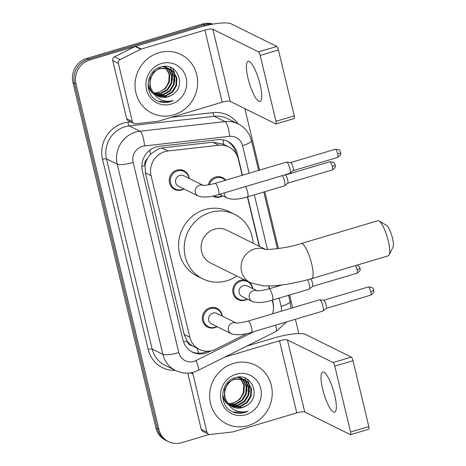 <?xml version="1.0" encoding="UTF-8"?>
<svg xmlns="http://www.w3.org/2000/svg" width="466" height="466" viewBox="0 0 466 466"><rect width="100%" height="100%" fill="white"/><g stroke="black" fill="none" stroke-linecap="round" stroke-linejoin="round"><path stroke-width="0.7" d="M247.487 299.178A10.462 9.908 -63.6 0 1 245.151 300.209A10.462 9.908 -63.6 0 1 238.114 299.638A10.462 9.908 -63.6 0 1 232.814 289.462A10.462 9.908 -63.6 0 1 240.374 280.322A10.462 9.908 -63.6 0 1 245.029 280.089M249.491 282.297A10.462 9.908 -63.6 0 1 252.718 288.635M208.244 184.92A10.462 9.908 -63.6 0 1 215.583 177.051A10.462 9.908 -63.6 0 1 222.614 177.622A10.462 9.908 -63.6 0 1 225.789 180.173M222.696 195.906A10.462 9.908 -63.6 0 1 220.354 196.937A10.462 9.908 -63.6 0 1 213.323 196.367A10.462 9.908 -63.6 0 1 212.752 196.064M217.069 326.678A10.462 9.908 -63.6 0 1 214.727 327.709A10.462 9.908 -63.6 0 1 207.696 327.144A10.462 9.908 -63.6 0 1 202.395 316.962A10.462 9.908 -63.6 0 1 209.956 307.822A10.462 9.908 -63.6 0 1 216.987 308.393A10.462 9.908 -63.6 0 1 222.294 316.134M184.012 188.98A10.462 9.908 -63.6 0 1 181.67 190.012A10.462 9.908 -63.6 0 1 174.639 189.446A10.462 9.908 -63.6 0 1 169.333 179.27A10.462 9.908 -63.6 0 1 176.899 170.131A10.462 9.908 -63.6 0 1 183.93 170.696A10.462 9.908 -63.6 0 1 189.237 178.437M242.204 175.286L238.324 159.11A19.619 18.582 116.4 0 0 228.783 146.971L222.964 144.087L212.729 142.217L161.958 147.943L158.76 148.619L150.361 154.269L147.291 158.702A6.541 6.192 116.4 0 0 144.949 165.529A19.619 4.159 166.5 0 1 141.833 166.397M228.783 146.971A19.619 18.582 116.4 0 0 218.834 145.246L168.069 150.967A19.619 18.582 116.4 0 0 164.83 151.631A19.619 18.582 116.4 0 0 151.054 175.705L189.837 337.238A19.619 18.582 116.4 0 0 199.372 349.383A19.619 18.582 116.4 0 0 215.665 349.22L247.236 333.452M144.949 165.529L145.031 165.855A19.619 18.582 -63.6 0 1 147.291 158.702M192.19 345.72A19.619 18.582 -63.6 0 1 187.023 340.774L187.105 341.106A6.541 6.192 116.4 0 0 192.19 345.72L199.372 349.383M145.031 165.855L145.409 172.903L184.186 334.442L187.023 340.774M272.499 313.804A19.619 18.582 116.4 0 0 272.895 303.116L272.185 300.162M269.435 288.704L268.795 286.031M259.247 246.264L247.394 196.891M242.46 175.21L237.258 153.553A19.619 18.582 116.4 0 0 227.723 141.414A19.619 18.582 116.4 0 0 217.773 139.689L159.389 146.272A19.619 18.582 116.4 0 0 156.151 146.93A19.619 18.582 116.4 0 0 142.375 171.005L182.952 340.011A19.619 18.582 116.4 0 0 192.487 352.156A19.619 18.582 116.4 0 0 208.78 351.993L211.15 350.811M209.333 434.458L181.653 442.7A19.619 18.582 -63.6 0 1 168.465 441.634A19.619 18.582 -63.6 0 1 158.923 429.495L75.981 84.008A19.619 18.582 -63.6 0 1 89.757 59.933L205.337 25.519A19.619 18.582 -63.6 0 1 209.415 24.785M244.836 108.601L259.603 170.107M264.787 191.712L278.435 248.547M289.578 294.984L292.66 307.799M295.409 319.262L298.852 333.604M168.465 441.634L165.459 440.143A19.619 18.582 -63.6 0 1 155.918 428.004L72.976 82.523A19.619 18.582 -63.6 0 1 86.752 58.448L202.331 24.034L203.834 24.774A19.619 18.582 -63.6 0 1 212.152 24.255A19.619 18.582 -63.6 0 0 203.834 24.774L88.255 59.194L203.834 24.774L205.337 25.519M72.976 82.523L74.478 83.268A19.619 18.582 -63.6 0 1 88.255 59.194A19.619 18.582 -63.6 0 0 74.478 83.268L157.421 428.749L74.478 83.268L75.981 84.008M166.962 440.888A19.619 18.582 -63.6 0 1 157.421 428.749A19.619 18.582 -63.6 0 0 166.962 440.888M273.292 310.117A19.619 18.582 116.4 0 0 272.994 302.405L272.441 300.087M269.686 288.629L269.063 286.031M259.556 246.421L247.644 196.815M207.329 351.224L207.277 351.248A19.619 18.582 -63.6 0 1 191.747 351.766M226.959 141.058A19.619 18.582 -63.6 0 1 235.755 152.813L235.889 153.366M202.331 24.034A19.619 18.582 -63.6 0 1 213.055 24.098M173.801 114.863A32.696 30.972 -63.6 0 1 151.823 113.087A32.696 30.972 -63.6 0 1 135.251 81.288A32.696 30.972 -63.6 0 1 158.883 52.728A32.696 30.972 -63.6 0 1 180.86 54.499A32.696 30.972 -63.6 0 1 197.433 86.303A32.696 30.972 -63.6 0 1 173.801 114.863M156.57 95.349L165.331 95.664L171.954 91.837L175.95 85.295L176.305 77.828L172.973 71.449L169.735 68.985M156.85 95.524L165.925 95.961L172.548 92.134L176.544 85.593L176.899 78.119L173.573 71.747L169.438 68.834L159.78 68.17L153.559 72.201L149.959 78.935L149.86 86.012L152.97 92.344M170.032 69.131L160.38 68.467C151.706 70.966 147 82.901 152.324 90.922A14.778 13.997 -63.6 0 0 157.898 96.107A14.778 13.997 -63.6 0 0 167.836 96.905A14.778 13.997 -63.6 0 0 171.954 94.93C187.454 86.42 177.022 61.5 161.23 66.906C144.955 70.319 143.551 96.596 159.156 101.6C162.762 102.829 166.426 102.904 170.148 101.821L173.375 100.522L169.869 101.215C161.76 101.687 155.912 98.256 152.324 90.922M155.493 94.569L162.949 94.481L169.566 90.654L173.562 84.113L173.917 76.645L170.591 70.267L168.494 68.496M168.214 68.31L167.346 67.809M168.523 68.432L163.409 66.504M155.755 94.779L163.543 94.779L170.166 90.952L174.162 84.41L174.517 76.937L171.185 70.564L168.809 68.607M167.649 67.949L162.378 66.65M154.479 93.666L160.56 93.305L167.183 89.472L171.179 82.931L171.535 75.463L168.203 69.085L167.189 68.129M166.927 67.914L166.112 67.314M165.826 67.127L164.964 66.626M166.141 67.25L164.556 66.417M154.724 93.905L161.154 93.596L167.777 89.769L171.773 83.228L172.129 75.754L168.803 69.382L167.521 68.211M167.253 68.001L166.426 67.424M165.261 66.766L164.498 66.417M165.82 67.902L169.146 74.28L168.791 81.748L166.484 86.338A14.778 13.997 -63.6 0 1 158.44 92.251A14.778 13.997 -63.6 0 1 153.681 92.816M165.57 67.652L164.807 66.947M164.539 66.731L164.16 66.434M153.763 92.909L158.772 92.414L165.389 88.587L169.391 82.045L169.746 74.572L166.17 67.949M165.919 67.704L165.139 67.028M164.871 66.819L164.323 66.428M157.706 96.008L167.719 96.846L171.954 94.93M148.089 86.897L151.339 91.994L154.077 94.155M147.967 84.62L151.939 92.291L153.966 93.992M161.481 63.539A21.32 20.189 -63.6 0 1 186.173 77.892A21.32 20.189 -63.6 0 1 171.203 104.052A21.32 20.189 -63.6 0 1 146.51 89.699A21.32 20.189 -63.6 0 1 161.481 63.539M172.368 80.321L172.28 72.486M172.053 71.578L171.616 70.215M171.54 70.017L170.265 67.337M174.75 81.503L174.663 73.669M174.435 72.76L172.63 68.479M158.545 101.338L170.084 101.786L173.375 100.522M260.08 84.41A20.923 5.033 -106.6 0 0 248.098 61.372A20.923 5.033 -106.6 0 0 248.063 78.451A20.923 5.033 -106.6 0 0 260.045 101.483A20.923 5.033 -106.6 0 0 260.08 84.41M132.309 121.48A3.268 3.099 116.4 0 0 133.899 123.502L128.261 120.711A3.268 3.099 -63.6 0 1 126.676 118.684L132.309 121.48L118.358 63.376L112.725 60.586A3.268 3.099 -63.6 0 1 114.502 56.776L135.128 46.478A3.268 3.099 -63.6 0 1 135.647 46.274L199.25 27.331A26.154 5.545 166.5 0 1 231.095 23.813L276.746 46.437A3.268 0.786 73.4 0 1 278.429 50.008L260.179 55.442A3.268 0.786 -106.6 0 0 258.496 51.866L212.851 29.247A6.541 1.386 -13.5 0 0 204.889 30.127L141.28 49.064A3.268 3.099 116.4 0 0 140.761 49.268L120.141 59.572A3.268 3.099 116.4 0 0 118.358 63.376M126.676 118.684L112.725 60.586M133.899 123.502A3.268 3.099 116.4 0 0 135.559 123.787L158.044 121.253A3.268 3.099 116.4 0 0 158.586 121.143L222.189 102.205A6.541 1.386 -13.5 0 1 230.152 101.326L275.796 123.95A3.268 0.786 -106.6 0 0 275.983 123.973A3.268 0.786 -106.6 0 0 275.994 121.306L294.238 115.871L278.429 50.008M294.238 115.871A3.268 0.786 73.4 0 1 294.232 118.539L275.983 123.973M275.994 121.306L260.179 55.442M378.998 220.966L386.512 225.334A11.772 2.831 73.4 0 1 392.477 238.138A11.772 2.831 73.4 0 1 393.024 247.19L389.122 254.966A18.308 4.404 -106.6 0 0 388.271 240.881A18.308 4.404 -106.6 0 0 378.998 220.966A18.308 4.404 -106.6 0 0 377.786 220.727L301.141 243.549A18.308 4.404 73.4 0 1 311.626 263.704A18.308 4.404 73.4 0 1 311.591 278.645L388.236 255.822A18.308 4.404 -106.6 0 0 389.122 254.966M265.428 249.333L226.796 230.181A18.308 17.341 116.4 0 0 214.488 229.19A18.308 17.341 116.4 0 0 201.254 245.18A18.308 17.341 116.4 0 0 210.533 262.993L250.469 282.786L263.68 285.92L273.711 285.839L285.646 284.499L301.327 281.4L311.591 278.645M236.804 276.012A35.964 34.065 -63.6 0 1 226.866 280.759A35.964 34.065 -63.6 0 1 202.693 278.808A35.964 34.065 -63.6 0 1 184.466 243.823A35.964 34.065 -63.6 0 1 210.457 212.409A35.964 34.065 -63.6 0 1 234.637 214.36A35.964 34.065 -63.6 0 1 253.067 243.2M202.693 278.808L197.054 276.018A35.964 34.065 -63.6 0 1 178.833 241.033A35.964 34.065 -63.6 0 1 204.824 209.618A35.964 34.065 -63.6 0 1 228.998 211.57L234.637 214.36M203.461 185.485L202.879 185.264C204.807 185.579 208.879 184.944 215.094 183.359A5.883 1.415 73.4 0 1 218.461 189.837A5.883 1.415 73.4 0 1 218.542 190.186A5.883 1.415 73.4 0 1 218.449 194.637C210.335 197.24 203.595 197.706 198.236 196.035L178.548 186.278A5.883 5.575 -63.6 0 1 175.565 180.552A5.883 5.575 -63.6 0 1 179.818 175.408A5.883 5.575 -63.6 0 1 183.773 175.729L203.065 185.287M183.703 188.829A9.809 9.291 -63.6 0 1 181.897 189.58A9.809 9.291 -63.6 0 1 175.303 189.045A9.809 9.291 -63.6 0 1 170.335 179.503A9.809 9.291 -63.6 0 1 177.424 170.935A9.809 9.291 -63.6 0 1 184.018 171.471A9.809 9.291 -63.6 0 1 188.934 178.286M215.094 183.359L286.508 162.092A5.883 1.415 73.4 0 1 286.654 162.081A5.883 1.415 73.4 0 1 286.846 162.139A5.883 1.415 73.4 0 1 289.875 168.57A5.883 1.415 73.4 0 1 289.998 173.3A5.883 1.415 73.4 0 1 289.864 173.375L218.449 194.637M290.621 162.576A4.252 1.019 73.4 0 1 290.732 162.564A4.252 1.019 73.4 0 1 290.866 162.611A4.252 1.019 73.4 0 1 293.056 167.253A4.252 1.019 73.4 0 1 293.143 170.667L289.998 173.3M236.518 323.183L235.936 322.961C237.864 323.27 241.936 322.635 248.151 321.057A5.883 1.415 73.4 0 1 251.518 327.534A5.883 1.415 73.4 0 1 251.599 327.883A5.883 1.415 73.4 0 1 251.506 332.334C243.392 334.938 236.652 335.404 231.293 333.726L211.605 323.969A5.883 5.575 -63.6 0 1 208.622 318.243A5.883 5.575 -63.6 0 1 212.875 313.105A5.883 5.575 -63.6 0 1 216.836 313.426L236.122 322.985M216.766 326.526A9.809 9.291 -63.6 0 1 214.954 327.272A9.809 9.291 -63.6 0 1 208.36 326.742A9.809 9.291 -63.6 0 1 203.392 317.2A9.809 9.291 -63.6 0 1 210.481 308.632A9.809 9.291 -63.6 0 1 217.074 309.162A9.809 9.291 -63.6 0 1 221.991 315.983M248.151 321.057L319.565 299.789A5.883 1.415 73.4 0 1 319.711 299.778A5.883 1.415 73.4 0 1 319.903 299.836A5.883 1.415 73.4 0 1 322.932 306.267A5.883 1.415 73.4 0 1 323.055 310.997A5.883 1.415 73.4 0 1 322.926 311.072L251.506 332.334M323.684 300.267A4.252 1.019 73.4 0 1 323.788 300.261A4.252 1.019 73.4 0 1 323.922 300.302A4.252 1.019 73.4 0 1 326.113 304.95A4.252 1.019 73.4 0 1 326.2 308.364L323.055 310.997M218.216 182.427A5.883 5.575 -63.6 0 1 218.502 182.334A5.883 5.575 -63.6 0 1 218.799 182.253M222.387 195.755A9.809 9.291 -63.6 0 1 220.581 196.501A9.809 9.291 -63.6 0 1 213.987 195.97A9.809 9.291 -63.6 0 1 213.754 195.848L213.987 195.97M209.362 184.728A9.809 9.291 -63.6 0 1 216.108 177.861A9.809 9.291 -63.6 0 1 222.701 178.391A9.809 9.291 -63.6 0 1 225.276 180.325M285.215 175.059A4.252 1.019 73.4 0 1 285.32 175.047A4.252 1.019 73.4 0 1 285.454 175.088A4.252 1.019 73.4 0 1 287.644 179.736A4.252 1.019 73.4 0 1 287.732 183.15L284.586 185.783A5.883 1.415 73.4 0 1 284.458 185.858L247.592 196.833C239.477 199.436 232.738 199.902 227.379 198.225A5.883 5.575 -63.6 0 1 224.612 194.934A5.883 5.575 -63.6 0 1 224.362 192.877M282.349 175.612A5.883 1.415 73.4 0 1 284.563 181.466A5.883 1.415 73.4 0 1 284.586 185.783M257.395 290.953L256.813 290.732C258.741 291.04 262.812 290.405 269.028 288.827A5.883 1.415 73.4 0 1 269.365 288.873A5.883 1.415 73.4 0 1 272.476 295.654A5.883 1.415 73.4 0 1 272.383 300.104C264.269 302.708 257.529 303.174 252.17 301.496L242.029 296.469A5.883 5.575 -63.6 0 1 239.046 290.743A5.883 5.575 -63.6 0 1 243.299 285.606A5.883 5.575 -63.6 0 1 247.254 285.926L256.999 290.755M247.184 299.026A9.809 9.291 -63.6 0 1 245.372 299.772A9.809 9.291 -63.6 0 1 238.778 299.242A9.809 9.291 -63.6 0 1 233.81 289.701A9.809 9.291 -63.6 0 1 240.899 281.132A9.809 9.291 -63.6 0 1 247.493 281.662A9.809 9.291 -63.6 0 1 252.409 288.483M310.781 278.884A4.252 1.019 73.4 0 1 312.441 283.008A4.252 1.019 73.4 0 1 312.529 286.421L309.377 289.054A5.883 1.415 73.4 0 1 309.249 289.13L272.383 300.104M307.642 279.775A5.883 1.415 73.4 0 1 309.482 285.373A5.883 1.415 73.4 0 1 309.377 289.054M334.67 395.092A20.923 5.033 -106.6 0 0 322.688 372.06A20.923 5.033 -106.6 0 0 322.653 389.133A20.923 5.033 -106.6 0 0 334.635 412.165A20.923 5.033 -106.6 0 0 334.67 395.092M206.898 432.163A3.268 3.099 116.4 0 0 208.488 434.19L202.85 431.394A3.268 3.099 -63.6 0 1 201.265 429.372L206.898 432.163L192.947 374.064L190.448 372.823M201.265 429.372L187.751 373.085M246.823 346.063L273.839 338.019A26.154 5.545 166.5 0 1 305.684 334.495L351.329 357.119A3.268 0.786 73.4 0 1 353.018 360.69L334.769 366.125A3.268 0.786 -106.6 0 0 333.085 362.554L287.435 339.93A6.541 1.386 -13.5 0 0 279.478 340.809L224.653 357.137M208.488 434.19A3.268 3.099 116.4 0 0 210.149 434.475L232.633 431.941A3.268 3.099 116.4 0 0 233.175 431.831L296.778 412.888A6.541 1.386 -13.5 0 1 304.741 412.008L350.385 434.632A3.268 0.786 -106.6 0 0 350.572 434.662A3.268 0.786 -106.6 0 0 350.583 431.994L368.827 426.559L353.018 360.69M368.827 426.559A3.268 0.786 73.4 0 1 368.822 429.227L350.572 434.662M350.583 431.994L334.769 366.125M193.011 372.305A3.268 3.099 116.4 0 0 192.947 374.064M248.39 425.551A32.696 30.972 -63.6 0 1 226.412 423.775A32.696 30.972 -63.6 0 1 209.84 391.97A32.696 30.972 -63.6 0 1 233.472 363.41A32.696 30.972 -63.6 0 1 255.45 365.187A32.696 30.972 -63.6 0 1 272.016 396.991A32.696 30.972 -63.6 0 1 248.39 425.551M231.159 406.032L239.92 406.352L246.543 402.525L250.539 395.983L250.894 388.51L247.562 382.137L244.324 379.673M231.439 406.206L240.514 406.649L247.137 402.816L251.133 396.281L251.489 388.807L248.162 382.435L244.027 379.522L234.369 378.858L228.148 382.883L224.548 389.623L224.449 396.7L227.559 403.026M244.621 379.819L234.969 379.155C226.295 381.648 221.589 393.589 226.913 401.605A14.778 13.997 -63.6 0 0 232.487 406.789A14.778 13.997 -63.6 0 0 242.425 407.593A14.778 13.997 -63.6 0 0 246.543 405.612C262.043 397.102 251.605 372.188 235.819 377.588C219.544 381.007 218.14 407.278 233.746 412.282C237.351 413.517 241.015 413.587 244.737 412.503L247.964 411.21L244.458 411.903C236.349 412.369 230.501 408.938 226.913 401.605M230.082 405.257L237.532 405.17L244.155 401.343L248.151 394.801L248.506 387.328L245.18 380.955L243.083 379.178M242.803 378.992L241.936 378.491M243.112 379.114L237.998 377.186M230.344 405.461L238.132 405.467L244.755 401.634L248.751 395.098L249.106 387.625L245.774 381.252L243.398 379.289M242.238 378.637L236.967 377.338M229.068 404.354L235.149 403.987L241.772 400.16L245.768 393.619L246.124 386.145L242.792 379.773L241.778 378.817M241.516 378.596L240.695 377.996M240.415 377.81L239.553 377.309M240.73 377.932L239.145 377.105M229.313 404.593L235.744 404.284L242.367 400.451L246.363 393.916L246.718 386.442L243.392 380.07L242.11 378.893M241.842 378.683L241.015 378.107M239.85 377.454L239.087 377.105M240.409 378.59L243.735 384.963L243.38 392.436L241.073 397.026A14.778 13.997 -63.6 0 1 233.029 402.939A14.778 13.997 -63.6 0 1 228.27 403.498M240.159 378.34L239.396 377.635M239.128 377.413L238.749 377.122M228.352 403.591L233.361 403.102L239.978 399.269L243.98 392.733L244.335 385.26L240.759 378.631M240.508 378.386L239.728 377.71M239.46 377.501L238.912 377.111M232.295 406.69L242.308 407.534L246.543 405.612M222.678 397.585L225.928 402.676L228.666 404.843M222.556 395.308L226.528 402.974L228.556 404.674M236.07 374.221A21.32 20.189 -63.6 0 1 260.762 388.574A21.32 20.189 -63.6 0 1 245.792 414.74A21.32 20.189 -63.6 0 1 221.1 400.387A21.32 20.189 -63.6 0 1 236.07 374.221M246.957 391.009L246.869 383.168M246.642 382.26L246.205 380.897M246.13 380.705L244.854 378.025M249.339 392.191L249.252 384.351M249.025 383.442L247.219 379.167M233.134 412.02L244.673 412.468L247.964 411.21M161.958 147.943L168.069 150.967M198.697 353.251A19.619 3.926 -116.5 0 0 196.99 348.201M235.546 151.998A19.619 4.159 166.5 0 1 235.062 152.178M223.802 144.501A19.619 5.371 -96.4 0 0 223.051 139.864M150.361 154.269A19.619 5.371 -96.4 0 0 149.807 150.198M187.105 341.106A19.619 4.159 166.5 0 1 183.569 342.079M145.409 172.903L151.054 175.705M212.729 142.217L218.834 145.246M184.186 334.442L189.837 337.238M249.147 173.218L242.518 145.596A13.077 12.39 116.4 0 0 229.528 136.352L144.489 145.945A13.077 12.39 116.4 0 0 142.328 146.382A13.077 12.39 116.4 0 0 133.148 162.436L178.798 352.576A13.077 12.39 116.4 0 0 193.949 361.377A13.077 12.39 116.4 0 0 196.011 360.562L254.022 331.588M178.798 352.576A13.077 2.773 -13.5 0 1 162.873 354.335L117.228 164.195A26.154 24.774 -63.6 0 1 135.589 132.094A26.154 24.774 -63.6 0 1 139.905 131.214L129.199 125.907A26.154 24.774 116.4 0 0 124.882 126.787A26.154 24.774 116.4 0 0 106.516 158.889L152.166 349.028A26.154 24.774 116.4 0 0 164.882 365.216L175.589 370.522A26.154 24.774 -63.6 0 1 162.873 354.335L152.166 349.028A3.268 0.693 166.5 0 0 148.188 349.465L102.537 159.325A3.268 0.693 166.5 0 1 106.516 158.889L117.228 164.195A13.077 2.773 -13.5 0 0 133.148 162.436M175.589 370.522C181.484 373.348 187.594 373.854 193.92 372.049L198.102 370.4A13.077 2.615 -116.5 0 0 196.011 360.562M102.537 159.325A29.428 27.873 -63.6 0 1 123.199 123.216A29.428 27.873 -63.6 0 1 128.051 122.226L130.713 121.923M171.354 117.339L213.09 112.632A29.428 27.873 -63.6 0 1 238.004 123.822M175.385 370.423A29.428 27.873 -63.6 0 1 148.188 349.465M89.757 59.933L86.752 58.448M158.923 429.495L155.918 428.004M144.489 145.945A13.077 3.577 -96.4 0 0 139.905 131.214L224.944 121.626L214.238 116.319L129.199 125.907A3.268 0.897 83.6 0 1 128.051 122.226M229.528 136.352A13.077 3.577 -96.4 0 0 224.944 121.626A26.154 24.774 -63.6 0 1 238.213 123.921L227.501 118.614A26.154 24.774 116.4 0 0 214.238 116.319A3.268 0.897 83.6 0 1 213.09 112.632M281.365 311.166A13.077 12.39 116.4 0 0 281.12 306.372L279.128 298.094M276.379 286.637L276.14 285.652M267.443 249.421L254.337 194.823M198.102 370.4L276.088 331.442A13.077 2.615 -116.5 0 0 275.418 325.216M281.12 306.372A13.077 2.773 -13.5 0 0 290.079 301.461L288.594 295.281M242.518 145.596A13.077 2.773 -13.5 0 0 251.477 140.685C249.514 133.101 245.093 127.515 238.213 123.921M235.755 152.813L237.258 153.553M272.686 302.248L272.994 302.405M207.277 351.248L208.78 351.993M230.152 101.326L212.851 29.247M222.189 102.205L204.889 30.127M135.647 46.274L141.28 49.064M258.496 51.866L276.746 46.437M140.761 49.268L135.128 46.478M114.502 56.776L120.141 59.572M265.189 249.304A18.308 17.341 116.4 0 0 254.419 248.978A18.308 17.341 116.4 0 0 241.563 271.451A18.308 17.341 116.4 0 0 250.469 282.786M337.699 157.426C340.238 155.528 341.246 154.316 340.716 153.786L340.617 152.359L339.865 150.774C340.023 149.994 338.491 149.499 335.275 149.277A4.252 1.019 73.4 0 1 337.704 153.955A4.252 1.019 73.4 0 1 337.699 157.426L293.102 170.707M340.617 152.359A4.252 0.903 166.5 0 1 337.704 153.955M198.236 196.035A5.883 5.575 -63.6 0 1 195.47 192.738A5.883 5.575 -63.6 0 1 199.506 185.165A5.883 5.575 -63.6 0 1 202.99 185.282M370.755 295.124C373.295 293.225 374.303 292.013 373.773 291.483L373.674 290.056L372.922 288.466C373.08 287.691 371.548 287.19 368.332 286.974A4.252 1.019 73.4 0 1 370.767 291.652A4.252 1.019 73.4 0 1 370.755 295.124L326.159 308.399M373.674 290.056A4.252 0.903 166.5 0 1 370.767 291.652M231.293 333.726A5.883 5.575 -63.6 0 1 228.526 330.435A5.883 5.575 -63.6 0 1 232.563 322.862A5.883 5.575 -63.6 0 1 236.052 322.979M332.287 169.909C334.827 168.01 335.835 166.799 335.304 166.269L335.211 164.842L334.454 163.257C334.611 162.477 333.079 161.982 329.864 161.76A4.252 1.019 73.4 0 1 332.299 166.438A4.252 1.019 73.4 0 1 332.287 169.909L287.691 183.19M335.211 164.842A4.252 0.903 166.5 0 1 332.299 166.438M245.483 186.592A5.883 1.415 73.4 0 1 247.685 192.382A5.883 1.415 73.4 0 1 247.592 196.833M355.43 265.591A4.252 1.019 73.4 0 1 357.09 269.709A4.252 1.019 73.4 0 1 357.084 273.181L312.482 286.462M357.189 265.067L359.245 266.529L360.002 268.113A4.252 0.903 166.5 0 1 357.09 269.709M252.17 301.496A5.883 5.575 -63.6 0 1 249.403 298.205A5.883 5.575 -63.6 0 1 253.44 290.633A5.883 5.575 -63.6 0 1 256.929 290.749M304.741 412.008L287.435 339.93M296.778 412.888L279.478 340.809M333.085 362.554L351.329 357.119M276.088 331.442L286.648 321.872M290.79 308.358L290.079 301.461M277.41 248.687L263.803 192.009M258.613 170.399L251.477 140.685M301.141 243.549C285.978 248.681 263.954 250.125 264.822 249.258M175.303 189.045L171.838 187.326M290.732 162.564L286.654 162.081M184.018 171.471L180.552 169.752M335.275 149.277L290.673 162.558M208.36 326.742L204.894 325.023M323.788 300.261L319.711 299.778M217.074 309.162L213.609 307.449M368.332 286.974L323.73 300.255M219.503 194.322L227.379 198.225M285.32 175.047L284.551 174.954M222.701 178.391L219.236 176.678M329.864 161.76L285.262 175.041M269.028 288.827L281.68 285.058M238.778 299.242L235.318 297.524M247.493 281.662L244.027 279.95M357.084 273.181C359.624 271.282 360.626 270.07 360.096 269.54L360.002 268.113"/></g></svg>
